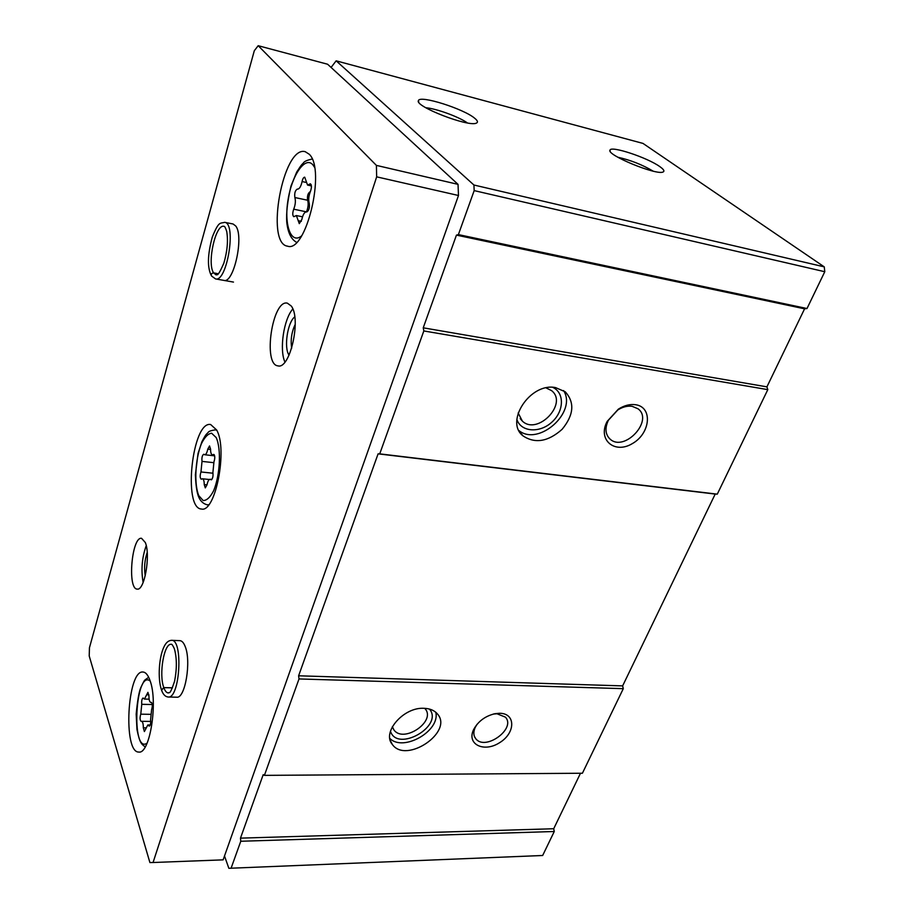 <?xml version="1.0" encoding="UTF-8"?>
<svg xmlns="http://www.w3.org/2000/svg" width="914" height="914" viewBox="0 0 914 914"><rect width="100%" height="100%" fill="white"/><g stroke="black" fill="none" stroke-linecap="round" stroke-linejoin="round"><path stroke-width="1.37" d="M224.501 855.961L228.843 868.3L542.665 855.493L554.261 831.5L240.77 841.257L240.473 838.138L263.186 774.695L264.409 775.369L582.412 773.244L623.291 688.665L622.64 685.888L715.205 494.063L717.284 494.154L767.806 389.638L766.926 386.862L804.583 308.818L807.005 308.521L824.782 271.721L824.257 266.865L642.999 143.418L336.146 60.827L331.085 67.442M824.782 271.721L474.172 190.603L473.932 185.016L336.146 60.827M807.005 308.521L458.394 234.601L474.172 190.603M635.584 404.719C629.963 403.954 624.216 405.439 618.355 409.152L607.17 421.4C597.265 439.828 614.734 454.487 632.488 443.519C650.517 433.35 652.973 407.061 635.584 404.719M555.575 387.605C530.44 382.281 504.368 421.64 523.059 435.921C535.147 443.896 548.16 441.691 562.11 429.317C573.855 414.979 574.906 402.468 565.252 391.798L555.575 387.605M767.806 389.638L423.833 330.948L423.239 327.818L456.44 235.115L458.394 234.601M717.284 494.154L379.733 453.87L423.833 330.948M499.684 713.274L495.354 713.628C485.505 715.845 478.285 721.123 473.692 729.441C466.266 744.236 483.837 752.896 499.535 742.728C515.565 733.108 515.953 713.32 499.684 713.274M423.902 708.304C403.485 707.013 381.492 732.48 392.38 744.522C406.262 764.207 453.778 731.886 437.418 713.914C434.367 710.361 429.866 708.499 423.902 708.304M623.291 688.665L299.004 678.942L298.615 675.789L378.099 453.847L379.733 453.87M264.409 775.369L299.004 678.942M231.071 868.289L240.77 841.257M659.805 166.611C647.5 157.642 610.746 145.44 610.004 150.147C606.165 154.854 656.755 175.694 663.084 171.981C664.832 171.169 663.735 169.376 659.805 166.611M474.789 118.329C463.866 108.835 419.446 94.782 418.441 100.62C414.168 106.207 468.962 127.457 476.4 123.093C478.216 122.293 477.679 120.705 474.789 118.329M824.257 266.865L473.932 185.016M554.261 831.5L553.701 828.747L580.481 773.267M325.076 572.061L335.381 542.962M553.701 828.747L240.473 838.138M622.64 685.888L298.615 675.789M715.205 494.063L378.099 453.847M766.926 386.862L423.239 327.818M804.583 308.818L456.44 235.115M467.385 122.91C458.874 116.821 436.229 108.549 425.833 107.749M653.179 171.147C642.142 164.646 630.363 160.019 617.83 157.242M518.981 430.608C538.677 446.683 577.442 412.065 563.595 390.586M516.89 419.48C520.98 432.059 539.591 433.396 551.713 422.291C564.087 411.483 564.829 392.746 552.684 387.33M518.147 412.991L522.397 421.148C537.523 435.715 568.417 403.542 551.542 390.609L546.069 387.89M389.821 738.398C403.211 752.256 440.457 730.983 435.784 712.269M390.461 731.223C397.156 752.839 444.101 726.059 429.466 709.058M392.346 726.71L393.945 729.955C403.6 743.63 436.435 721.306 425.113 708.784L424.713 708.327M632.122 406.307C627.415 405.679 622.628 406.913 617.738 410.02L608.404 420.234C604.68 428.209 605.274 434.527 610.152 439.177C624.559 452.373 654.047 420.383 638.006 408.787L632.122 406.307M477.108 724.242L475.291 727.258C473.212 731.84 473.372 735.667 475.783 738.741C485.3 751.319 516.467 728.572 505.385 717.136L496.999 713.765L493.309 714.062M302.088 181.543C302.728 178.687 303.608 177.236 304.716 177.179L307.572 185.074L310.372 183.794C311.743 185.028 311.754 187.564 310.44 191.414C308.658 195.927 308.269 199.915 309.263 203.365C309.823 207.775 308.978 210.654 306.727 211.991L306.43 211.899C304.488 212.002 302.968 214.504 301.86 219.406L299.289 223.644L296.376 215.544L293.794 216.698C292.457 215.487 292.434 212.985 293.714 209.192C295.416 204.793 295.805 200.909 294.868 197.527C294.331 193.208 295.153 190.386 297.336 189.061L297.553 189.118C299.449 189.027 300.957 186.502 302.088 181.543L305.927 182.389M146.64 694.8L147.931 692.344L148.959 696C148.959 699.907 149.565 702.055 150.787 702.443L151.278 702.352C152.535 703.734 152.649 706.168 151.61 709.664L150.593 719.718C150.913 723.168 150.479 725.305 149.29 726.127L147.828 724.962L144.378 731.566L143.327 727.818C143.327 723.854 142.721 721.683 141.521 721.306L141.099 721.386C139.876 720.004 139.762 717.604 140.779 714.177L141.761 704.317C141.464 700.924 141.899 698.822 143.064 697.999L144.423 699.073L146.64 694.8L148.936 694.846M89.218 655.989L149.907 862.565L153.061 862.508L376.671 176.848L376.397 165.388L258.194 45.7L254.309 50.716L89.446 647.775L89.218 655.989M376.671 176.848L458.485 195.493L223.13 859.857L153.061 862.508M458.485 195.493L458.028 184.354L376.397 165.388M458.028 184.354L327.6 64.231L258.194 45.7M309.275 154.272L305.219 151.69C283.123 145.086 265.037 243.638 287.533 246.163C305.904 253.292 326.127 169.855 309.275 154.272M150.045 680.622C148.102 675.092 145.76 672.224 143.007 672.03C127.309 669.665 122.807 753.056 138.871 752.051C149.907 754.279 158.202 701.769 150.045 680.622M216.618 429.946L210.654 424.53C192.306 420.566 182.72 508.63 201.457 509.029C215.464 513.051 227.952 448.991 216.618 429.946M176.665 697.199C185.165 698.936 191.517 661.153 185.131 646.392C183.691 642.736 181.966 640.828 179.967 640.668L179.887 640.668M291.246 306.007L287.339 303.14C272.338 299.244 262.615 364.766 277.959 365.863C290.024 369.724 301.54 318.643 291.246 306.007M145.303 542.516L141.567 538.312C131.753 536.347 127.195 589.381 137.226 589.096C144.492 590.981 150.776 554.992 145.303 542.516M223.861 280.381C233.664 283.991 244.232 236.269 235.743 226.009L233.07 223.987L224.695 222.331C220 223.747 218.96 220.605 212.277 237.114C207.455 255.063 207.192 267.996 211.511 275.902M147.2 552.479C144.629 560.122 143.978 567.902 145.235 575.831M146.229 545.647C141.956 557.677 140.916 569.948 143.132 582.469M295.233 324.356C291.623 331.931 290.435 339.882 291.68 348.211M294.754 316.895C287.51 322.174 283.694 347.914 289.053 355.146M292.823 309.001C283.74 319.02 279.193 349.754 284.928 362.024M202.017 461.399L200.966 471.967C199.858 475.531 199.926 477.942 201.194 479.199L202.417 478.787C203.616 479.153 204.222 481.084 204.233 484.58L205.284 487.905L207.021 484.786C207.764 481.221 208.792 479.393 210.094 479.279L211.134 479.827C212.711 478.81 213.305 476.388 212.893 472.561L213.967 461.764C215.121 458.143 215.041 455.686 213.739 454.418L212.402 454.875C211.203 454.509 210.586 452.601 210.574 449.174L209.546 445.941L207.764 449.151C207.021 452.773 205.993 454.635 204.69 454.738L203.753 454.247C202.211 455.263 201.64 457.64 202.017 461.399L213.602 462.655M309.972 191.814C307.847 193.391 307.07 196.202 307.641 200.246C308.601 203.616 308.224 207.489 306.498 211.854L306.476 211.911M213.625 272.909L218.32 273.754L213.602 272.875C206.793 263.449 215.59 223.553 223.987 226.352C224.536 225.918 225.45 227.597 226.706 231.391C228.272 240.645 227.323 251.247 223.839 263.209C216.881 279.067 217.166 273.526 216.115 274.908L213.625 272.909C211.465 273.195 210.803 274.234 211.637 276.039M172.495 687.808L163.8 687.591L161.527 689.956M172.472 687.865L163.823 687.648L161.595 690.161M314.496 167.228L312.828 164.771C305.048 155.723 291.657 175.614 287.956 200.395C283.923 225.175 291.052 244.781 301.597 235.869M150.182 681.033C135.283 668.842 130.873 754.621 147.108 743.151M216.778 430.266L215.418 429.866C211.088 430.46 208.62 431.351 208.038 432.539C205.993 434.961 206.541 432.95 201.937 441.668L198.03 453.504L195.39 474.789C195.802 485.185 196.864 492.486 198.567 496.702C200.36 501.112 203.262 503.82 207.261 504.825L208.769 504.734M216.195 437.589L211.625 433.225C208.026 433.636 204.587 437.223 201.297 443.953C195.208 459.525 193.985 484.066 198.772 495.651L203.171 500.541C206.747 500.598 210.254 497.285 213.693 490.624C220.16 474.834 221.359 448.74 216.195 437.589M207.01 484.854L204.233 484.58M213.019 473.224L200.966 471.967M210.574 449.471L207.764 449.151M214.173 454.692L213.248 454.589M211.557 479.713L210.757 479.633M145.92 727.841L143.327 727.818M150.444 714.325L140.779 714.177M152.272 704.523L141.761 704.317M149.873 725.716L148.754 725.705M301.334 221.325L298.227 220.685M306.498 211.854L293.714 209.192M307.641 200.246L294.868 197.527M311.137 184.651L309.343 184.262M233.481 282.083L215.51 278.907C226.98 282.757 236.737 223.245 224.695 222.331M176.745 697.199L168.199 697.016C179.921 698.959 183.371 639.297 171.558 640.314C168.37 640.508 165.822 642.759 163.892 647.066C159.093 656.926 157.482 678.268 161.492 689.979M163.823 687.648C165.057 691.064 166.577 692.846 168.382 692.972C169.33 691.441 169.364 696.891 174.597 681.181C176.996 668.797 176.928 657.989 174.38 648.757C172.757 645.284 171.718 643.799 171.261 644.313C164.063 642.976 158.682 674.406 163.8 687.591M418.738 102.151L418.441 100.62M610.164 151.244L610.004 150.147M519.872 432.173L523.059 435.921M520.192 418.589L522.397 421.148M390.324 740.591L392.38 744.522M392.494 727.247L393.945 729.955M608.336 437.258L610.152 439.177M608.404 420.234L607.17 421.4M617.738 410.02L618.355 409.152M474.457 736.524L475.783 738.741M475.291 727.258L473.692 729.441M493.377 714.051L495.354 713.628M216.652 430.014L215.418 429.866M208.586 504.951L207.261 504.825M312.177 159.047C307.024 160.144 304.088 161.481 303.368 163.035C301.757 164.737 301.86 163.96 296.707 172.06L290.96 186.113C287.487 201.194 286.093 213.213 286.768 222.148C287.876 232.613 291.143 239.342 296.57 242.324M148.662 677.251C143.349 681.456 145.577 678.017 140.79 687.602C139.019 691.681 137.488 700.524 136.175 714.108L136.951 729.418C139.865 743.55 141.442 743.927 145.2 746.932M209.34 479.496L202.417 478.787M214.641 455.846L204.69 454.738M214.413 455.103L212.402 454.875M211.831 479.45L210.094 479.279M150.753 721.42L141.521 721.306M149.119 699.176L144.423 699.073M151.541 702.455L150.787 702.443M150.227 724.985L147.828 724.962M302.511 216.812L296.376 215.544M311.4 185.908L307.572 185.074M215.51 278.907L211.614 276.062M179.967 640.668L171.558 640.314M168.199 697.016C165.285 696.731 163.069 694.457 161.561 690.184"/></g></svg>
